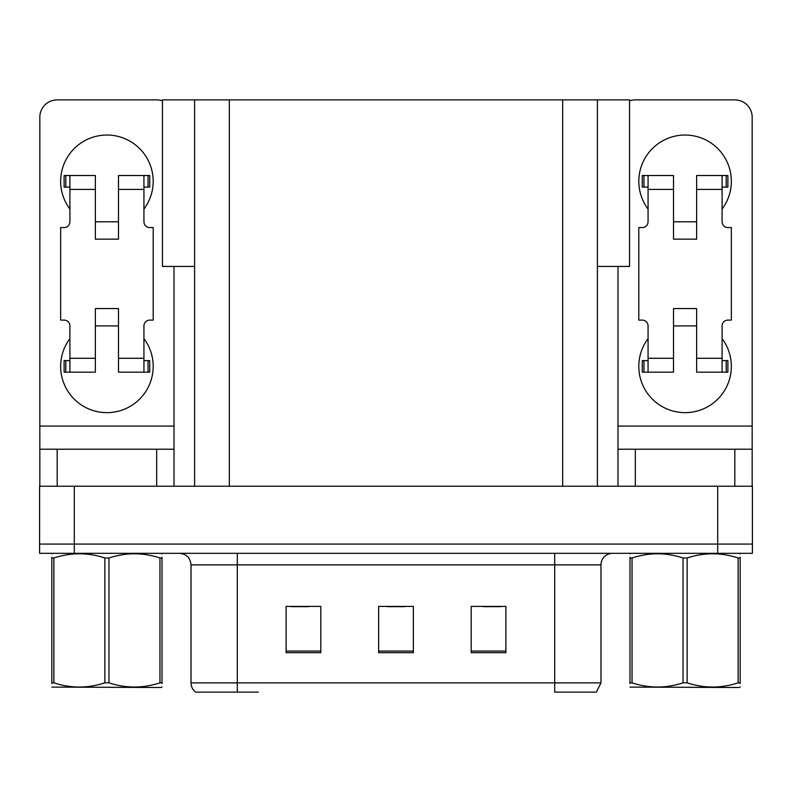 <?xml version="1.0" encoding="UTF-8"?>
<svg xmlns="http://www.w3.org/2000/svg" width="792" height="792" viewBox="0 0 792 792"><rect width="100%" height="100%" fill="white"/><g stroke="black" fill="none" stroke-linecap="round" stroke-linejoin="round"><path stroke-width="1.19" d="M194.604 266.439L162.449 266.439L162.449 99.871L629.551 99.871L629.551 266.439L597.396 266.439M74.299 553.321L752.4 553.321L752.4 544.064L39.6 544.064L39.6 486.229L74.299 486.229L74.299 544.064L39.6 544.064L39.6 553.321L74.299 553.321L74.299 544.064L752.4 544.064L752.4 486.229L74.299 486.229M194.604 99.871L194.604 486.229M597.396 99.871L597.396 486.229M200.277 692.129L195.644 692.129A11.563 11.563 0 0 1 191.02 682.882L191.02 564.884C190.337 557.865 186.476 554.004 179.457 553.321M595.723 692.129L554.707 692.129L554.707 682.882L600.979 682.882L600.979 564.884A11.563 11.563 0 0 1 612.543 553.321M505.89 652.687L505.89 606.415L471.19 606.415L471.19 652.687L505.89 652.687M320.81 652.687L320.81 606.415L286.11 606.415L286.11 652.687L320.81 652.687M413.355 652.687L413.355 606.415L378.645 606.415L378.645 652.687L413.355 652.687M258.34 692.129L200.841 692.129M291.199 606.652L308.553 606.652M483.447 606.652L500.801 606.652M387.328 606.652L404.672 606.652M69.904 209.068A46.273 46.273 0 0 1 106.92 135.036A46.273 46.273 0 0 1 143.936 209.068M156.667 486.229L156.667 449.212L57.182 449.212L57.182 486.229M162.449 100.861A17.355 17.355 0 0 0 156.667 99.871L57.182 99.871A17.355 17.355 0 0 0 39.828 117.216L39.828 426.076L174.012 426.076L174.012 486.229M143.936 338.62A46.273 46.273 0 0 1 75.784 400.613A46.273 46.273 0 0 1 69.904 338.62M118.493 239.144L95.357 239.144L95.357 189.397L69.904 189.397L69.904 221.79A5.782 5.782 0 0 1 64.122 227.571L60.657 227.571L60.657 320.117L64.122 320.117A5.782 5.782 0 0 1 69.904 325.898L69.904 358.291L95.357 358.291L95.357 308.553L118.493 308.553L118.493 358.291L143.936 358.291L143.936 325.898A5.782 5.782 0 0 1 149.728 320.117L153.193 320.117L153.193 227.571L149.728 227.571A5.782 5.782 0 0 1 143.936 221.79L143.936 189.397L118.493 189.397L118.493 239.144L95.357 239.144M174.012 266.439L174.012 426.076M39.828 486.229L39.828 449.212L57.182 449.212M156.667 449.212L174.012 449.212M39.828 449.212L39.828 426.076M648.064 209.068A46.273 46.273 0 0 1 685.08 135.036A46.273 46.273 0 0 1 722.096 209.068M734.818 486.229L734.818 449.212L635.332 449.212L635.332 486.229M617.988 266.439L617.988 426.076L752.172 426.076L752.172 117.216A17.355 17.355 0 0 0 734.818 99.871L635.332 99.871A17.355 17.355 0 0 0 629.551 100.861M722.096 338.62A46.273 46.273 0 0 1 653.944 400.613A46.273 46.273 0 0 1 648.064 338.62M696.643 239.144L673.507 239.144L673.507 189.397L648.064 189.397L648.064 221.79A5.782 5.782 0 0 1 642.272 227.571L638.807 227.571L638.807 320.117L642.272 320.117A5.782 5.782 0 0 1 648.064 325.898L648.064 358.291L673.507 358.291L673.507 308.553L696.643 308.553L696.643 358.291L722.096 358.291L722.096 325.898A5.782 5.782 0 0 1 727.878 320.117L731.343 320.117L731.343 227.571L727.878 227.571A5.782 5.782 0 0 1 722.096 221.79L722.096 189.397L696.643 189.397L696.643 239.144L673.507 239.144M617.988 486.229L617.988 449.212L635.332 449.212M734.818 449.212L752.172 449.212L752.172 486.229M752.172 426.076L752.172 449.212M617.988 449.212L617.988 426.076M118.493 325.898L95.357 325.898M118.493 189.397L118.493 175.517L143.936 175.517L143.936 189.397M69.904 187.09L65.795 187.09L65.795 175.517L95.357 175.517L95.357 189.397M143.936 358.291L143.936 372.171L118.493 372.171L118.493 358.291M95.357 358.291L95.357 372.171L69.904 372.171L69.904 358.291M143.936 360.608L149.728 360.608L149.728 372.171L143.936 372.171M65.795 175.517L64.122 175.517L64.122 187.09L65.795 187.09M69.904 189.397L69.904 175.517M69.904 372.171L64.122 372.171L64.122 360.608L69.904 360.608M143.936 175.517L148.055 175.517L148.055 187.09L143.936 187.09M148.055 187.09L149.728 187.09L149.728 175.517L148.055 175.517M696.643 325.898L673.507 325.898M696.643 189.397L696.643 175.517L722.096 175.517L722.096 189.397M648.064 187.09L643.946 187.09L643.946 175.517L673.507 175.517L673.507 189.397M722.096 358.291L722.096 372.171L696.643 372.171L696.643 358.291M673.507 358.291L673.507 372.171L648.064 372.171L648.064 358.291M722.096 360.608L727.878 360.608L727.878 372.171L722.096 372.171M643.946 175.517L642.272 175.517L642.272 187.09L643.946 187.09M648.064 189.397L648.064 175.517M648.064 372.171L642.272 372.171L642.272 360.608L648.064 360.608M722.096 175.517L726.205 175.517L726.205 187.09L722.096 187.09M726.205 187.09L727.878 187.09L727.878 175.517L726.205 175.517M162.013 686.902L161.291 687.505L51.836 687.09M162.013 683.585L162.013 682.833C162.013 688.436 162.013 688.436 162.013 682.833L159.964 682.833L159.964 557.994C143.035 552.39 126.037 552.39 108.969 557.994L104.881 557.994C87.952 552.39 70.953 552.39 53.876 557.994L51.836 557.994C51.836 552.39 51.836 552.39 51.836 557.994L51.836 557.241M108.969 557.994L108.969 682.833C125.898 688.426 142.897 688.426 159.964 682.833M108.969 682.833L104.881 682.833L104.881 557.994M162.013 557.241L162.013 557.994C162.013 552.39 162.013 552.39 162.013 557.994L159.964 557.994M162.013 553.856L161.291 553.321M162.013 557.994L162.013 682.833M53.876 557.994L53.876 682.833L51.836 682.833L51.836 557.994M53.876 682.833C70.805 688.426 87.803 688.426 104.881 682.833M51.836 682.833C51.836 688.436 51.836 688.436 51.836 682.833L51.836 683.585M738.124 557.994L740.164 557.994C740.164 552.39 740.164 552.39 740.164 557.994L740.164 682.833C740.164 688.436 740.164 688.436 740.164 682.833L738.124 682.833L738.124 557.994C721.195 552.39 704.197 552.39 687.119 557.994L683.031 557.994C666.102 552.39 649.103 552.39 632.036 557.994L629.986 557.994C629.986 552.39 629.986 552.39 629.986 557.994L629.986 557.241M740.164 686.902L739.441 687.505L629.986 687.09M740.164 683.585L740.164 557.241M687.119 557.994L687.119 682.833C704.048 688.426 721.047 688.426 738.124 682.833M687.119 682.833L683.031 682.833L683.031 557.994M740.164 553.856L739.441 553.321M632.036 557.994L632.036 682.833L629.986 682.833L629.986 557.994M632.036 682.833C648.965 688.426 665.963 688.426 683.031 682.833M629.986 682.833C629.986 688.436 629.986 688.436 629.986 682.833L629.986 683.585M717.701 486.229L717.701 553.321M229.314 99.871L229.314 486.229M562.686 99.871L562.686 486.229M554.707 553.321L554.707 564.884L191.02 564.884M600.979 564.884L554.707 564.884L554.707 682.882L237.293 682.882L237.293 692.129M191.02 682.882L237.293 682.882L237.293 553.321M413.355 651.083L378.645 651.083M320.81 651.083L286.11 651.083M505.89 651.083L471.19 651.083M148.055 360.608L148.055 372.171M65.795 372.171L65.795 360.608M726.205 360.608L726.205 372.171M643.946 372.171L643.946 360.608M596.356 692.129L600.979 682.882M118.493 221.79L95.357 221.79M696.643 221.79L673.507 221.79M52.559 553.321L51.836 553.737M630.709 553.321L629.986 553.737"/></g></svg>
